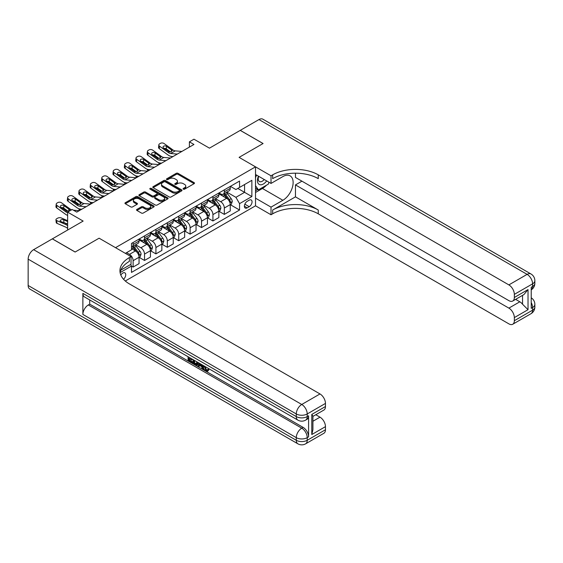 <?xml version="1.0" encoding="UTF-8"?>
<svg xmlns="http://www.w3.org/2000/svg" width="563" height="563" viewBox="0 0 563 563"><rect width="100%" height="100%" fill="white"/><g stroke="black" fill="none" stroke-linecap="round" stroke-linejoin="round"><path stroke-width="0.84" d="M183.355 189.161A0.887 0.514 0 0 0 184.608 189.161L194.122 183.665A1.267 0.732 0 0 0 194.488 183.151A1.267 0.732 0 0 0 194.122 182.637L178.007 173.334A1.267 0.732 0 0 0 176.212 173.334L166.704 178.823A0.887 0.514 0 0 0 166.444 179.182A0.887 0.514 0 0 0 166.704 179.548A0.887 0.514 0 0 0 167.957 179.548L169.189 178.837A4.054 2.336 0 0 1 174.917 178.837L176.261 179.611A4.054 2.336 0 0 1 177.444 181.265A4.054 2.336 0 0 1 176.261 182.919L175.03 183.629A0.887 0.514 0 0 0 174.769 183.988A0.887 0.514 0 0 0 175.03 184.354A0.887 0.514 0 0 0 176.282 184.354L177.514 183.644A4.054 2.336 0 0 1 183.242 183.644L184.587 184.418A4.054 2.336 0 0 1 185.769 186.071A4.054 2.336 0 0 1 184.587 187.725L183.355 188.436A0.887 0.514 0 0 0 183.095 188.795A0.887 0.514 0 0 0 183.355 189.161L183.355 188.436M123.529 279.269A4.124 2.386 120 0 0 125.633 275.687A4.124 2.386 120 0 0 124.88 272.844A4.124 2.386 120 0 0 122.818 273.048A4.124 2.386 120 0 0 120.834 275.089M136.915 209.408A1.267 0.732 0 0 0 136.542 209.922A1.267 0.732 0 0 0 136.915 210.442L141.44 213.053A1.267 0.732 0 0 0 143.227 213.053L153.79 206.952A1.267 0.732 0 0 0 154.163 206.431A1.267 0.732 0 0 0 153.79 205.917L137.675 196.614A1.267 0.732 0 0 0 135.887 196.614L125.324 202.715A1.267 0.732 0 0 0 124.951 203.229A1.267 0.732 0 0 0 125.324 203.75L130.785 206.903A1.267 0.732 0 0 0 132.572 206.903L137.098 204.292A1.267 0.732 0 0 0 137.463 203.771A1.267 0.732 0 0 0 137.098 203.257L134.388 201.695A3.385 1.956 0 0 1 133.396 200.308A3.385 1.956 0 0 1 135.486 198.507A3.385 1.956 0 0 1 139.174 198.929L149.786 205.052A3.385 1.956 0 0 1 150.778 206.431A3.385 1.956 0 0 1 148.688 208.24A3.385 1.956 0 0 1 144.994 207.817L143.227 206.797A1.267 0.732 0 0 0 141.44 206.797L136.915 209.408L136.915 210.442M295.462 173.186L295.462 177.429L508.875 300.642A7.741 4.469 -120 0 0 512.738 301.022L523.928 294.562L528.024 289.579L528.024 309.699L514.343 317.595L514.343 320.699L532.584 310.171L532.584 307.539L531.219 308.327L531.219 287.264L532.584 286.476L532.584 283.843L514.343 294.372A7.741 4.469 -120 0 0 508.875 284.899L527.109 274.364L258.98 119.56L240.281 130.356L263.083 143.516L239.099 157.366L263.041 143.544L240.239 130.384L209.457 148.153L193.954 139.202L189.393 141.834L193.954 144.466L76.758 212.124L72.198 209.492L67.637 212.124L67.637 230.028M28.15 285.476L296.279 440.28A7.741 4.469 120 0 0 297.883 443.82L29.755 289.016A7.741 4.469 -60 0 1 28.15 285.476L28.15 259.149A7.741 4.469 -60 0 1 33.625 249.669L52.317 238.874L75.118 252.041L99.102 238.191L75.168 252.013L52.366 238.853L83.141 221.076L67.637 212.124M120.848 270.127L131.024 264.258L131.024 256.622L99.102 238.191L115.521 247.671L255.518 166.845L255.518 205.812L271.021 214.763L272.661 213.813A32.246 18.614 180 0 1 318.264 213.813L508.875 323.859A7.741 4.469 -120 0 0 512.738 324.246A7.741 4.469 -120 0 0 514.343 320.699M272.661 174.847A32.246 18.614 180 0 1 318.264 174.847L318.264 178.64A32.246 18.614 180 0 0 272.661 178.64L272.661 174.847L271.021 175.797L239.099 157.366L255.518 166.845M169.28 196.98A1.267 0.732 0 0 0 171.068 196.98L181.631 190.878A1.267 0.732 0 0 0 182.004 190.357A1.267 0.732 0 0 0 181.631 189.844L165.515 180.54A1.267 0.732 0 0 0 163.727 180.54L153.164 186.642A1.267 0.732 0 0 0 152.791 187.155A1.267 0.732 0 0 0 153.164 187.676L169.28 196.98M150.427 189.351A0.887 0.514 0 0 1 151.327 189.478L167.697 198.922L157.147 205.016A1.267 0.732 0 0 1 155.36 205.016L139.244 195.713L139.244 194.678A1.267 0.732 0 0 0 138.871 195.192A1.267 0.732 0 0 0 139.244 195.713M139.244 194.678L143.762 192.067A1.267 0.732 0 0 1 145.557 192.067L152.087 195.84A1.267 0.732 0 0 0 153.882 195.84L156.88 194.108A1.267 0.732 0 0 0 157.253 193.588A1.267 0.732 0 0 0 156.88 193.074L150.075 189.147A0.887 0.514 0 0 1 149.814 188.781A0.887 0.514 0 0 1 150.363 188.309A0.887 0.514 0 0 1 151.327 188.422L167.711 197.88A1.267 0.732 0 0 1 168.084 198.394A1.267 0.732 0 0 1 167.711 198.915L167.711 197.88M249.219 200.175L247.213 201.336A3.997 2.308 120 0 0 244.602 204.855A3.997 2.308 120 0 0 245.215 208.064A3.997 2.308 120 0 0 247.213 207.86L249.219 206.705A3.997 2.308 120 0 0 251.837 203.18A3.997 2.308 120 0 0 251.218 199.978A3.997 2.308 120 0 0 249.219 200.175M125.282 281L255.518 205.812M230.387 186.353L235.904 189.541L239.556 187.43L239.556 181.061L131.482 243.455L131.482 249.831L125.373 253.357M239.556 187.43L251.865 180.322L251.865 196.543L239.556 203.651L235.904 197.331L226.84 192.096M230.387 204.728L239.556 210.02L239.556 203.651M239.556 210.02L131.482 272.415L131.482 266.046L120.109 272.612M189.393 141.834L189.393 147.098M237.818 188.436L244.567 192.328L244.567 184.537L251.865 180.322M235.904 197.331L244.567 192.328L251.865 196.543M131.482 266.102L133.121 267.045L133.121 260.676A5.158 2.977 -120 0 0 129.476 254.356L126.555 252.674M133.121 267.045L139.054 263.625L139.054 257.256A5.158 2.977 -120 0 0 135.401 250.936L131.482 248.67M139.188 257.382L144.522 260.465L144.522 254.096A5.158 2.977 -120 0 0 140.877 247.776L135.634 244.75M144.522 260.465L150.448 257.045L150.448 250.669A5.158 2.977 -120 0 0 146.802 244.349L139.054 239.873M150.588 250.802L155.923 253.885L155.923 247.509A5.158 2.977 -120 0 0 152.277 241.196L147.034 238.17M155.923 253.885L161.848 250.458L161.848 244.089A5.158 2.977 -120 0 0 158.203 237.769L150.448 233.293M161.989 244.222L167.324 247.298L167.324 240.929A5.158 2.977 -120 0 0 163.678 234.609L158.435 231.59M167.324 247.298L173.249 243.878L173.249 237.509A5.158 2.977 -120 0 0 169.604 231.189L161.848 226.713M173.39 237.642L178.724 240.718L178.724 234.349A5.158 2.977 -120 0 0 175.072 228.029L169.836 225.003M178.724 240.718L184.65 237.297L184.65 230.929A5.158 2.977 -120 0 0 181.004 224.609L173.249 220.133M184.791 231.055L190.125 234.138L190.125 227.769A5.158 2.977 -120 0 0 186.473 221.449L181.237 218.423M190.125 234.138L196.051 230.717L196.051 224.341A5.158 2.977 -120 0 0 192.405 218.022L184.65 213.553M196.191 224.475L201.526 227.558L201.526 221.182A5.158 2.977 -120 0 0 197.873 214.869L192.637 211.843M201.526 227.558L207.451 224.13L207.451 217.761A5.158 2.977 -120 0 0 203.806 211.442L196.051 206.966M207.585 217.895L212.927 220.97L212.927 214.602A5.158 2.977 -120 0 0 209.274 208.282L204.038 205.263M212.927 220.97L218.852 217.55L218.852 211.181A5.158 2.977 -120 0 0 215.207 204.862L207.451 200.386M218.986 211.315L224.32 214.39L224.32 208.021A5.158 2.977 -120 0 0 220.675 201.702L215.439 198.676M224.32 214.39L230.253 210.97L230.253 204.601A5.158 2.977 -120 0 0 226.6 198.282L218.852 193.806M218.986 192.933L220.675 193.911A5.158 2.977 -120 0 0 223.258 194.165A5.158 2.977 -120 0 0 224.32 191.8L224.32 189.858M207.585 199.52L209.274 200.491A5.158 2.977 -120 0 0 211.857 200.745A5.158 2.977 -120 0 0 212.927 198.387L212.927 196.438M196.191 206.1L197.873 207.071A5.158 2.977 -120 0 0 200.456 207.332A5.158 2.977 -120 0 0 201.526 204.967L201.526 203.018M184.791 212.68L186.473 213.651A5.158 2.977 -120 0 0 189.055 213.912A5.158 2.977 -120 0 0 190.125 211.547L190.125 209.598M173.39 219.26L175.072 220.239A5.158 2.977 -120 0 0 177.655 220.492A5.158 2.977 -120 0 0 178.724 218.127L178.724 216.185M161.989 225.847L163.678 226.819A5.158 2.977 -120 0 0 166.254 227.072A5.158 2.977 -120 0 0 167.324 224.714L167.324 222.765M150.588 232.428L152.277 233.399A5.158 2.977 -120 0 0 154.853 233.659A5.158 2.977 -120 0 0 155.923 231.294L155.923 229.345M139.188 239.008L140.877 239.979A5.158 2.977 -120 0 0 143.452 240.239A5.158 2.977 -120 0 0 144.522 237.875L144.522 235.925M223.258 194.165L229.183 190.744A5.158 2.977 -120 0 0 230.253 188.38L230.253 186.43M211.857 200.745L217.782 197.324A5.158 2.977 -120 0 0 218.852 194.96L218.852 193.01M200.456 207.332L206.382 203.905A5.158 2.977 -120 0 0 207.451 201.547L207.451 199.598M189.055 213.912L194.981 210.485A5.158 2.977 -120 0 0 196.051 208.127L196.051 206.178M177.655 220.492L183.58 217.072A5.158 2.977 -120 0 0 184.65 214.707L184.65 212.758M166.254 227.072L172.179 223.652A5.158 2.977 -120 0 0 173.249 221.287L173.249 219.338M154.853 233.659L160.786 230.232A5.158 2.977 -120 0 0 161.848 227.874L161.848 225.925M143.452 240.239L149.385 236.812A5.158 2.977 -120 0 0 150.448 234.454L150.448 232.505M131.482 247.03A5.158 2.977 -120 0 0 132.052 246.819L137.984 243.399A5.158 2.977 -120 0 0 139.054 241.034L139.054 239.085M132.052 246.819A5.158 2.977 -120 0 0 133.121 244.455L133.121 242.512M130.595 264.504L131.482 266.046M183.707 189.281L184.587 188.781A4.054 2.336 0 0 0 185.769 187.127L185.769 186.071M177.444 181.265L177.444 182.321A4.054 2.336 0 0 1 176.261 183.974L175.382 184.474M194.101 183.679L178.007 174.382A1.267 0.732 0 0 0 176.212 174.382L167.056 179.674M181.617 190.885L165.515 181.596A1.267 0.732 0 0 0 163.727 181.596L153.178 187.683L153.164 186.642M179.393 190.723A0.887 0.514 0 0 0 179.653 190.357A0.887 0.514 0 0 0 179.393 189.998L165.248 181.835A0.887 0.514 0 0 0 163.995 181.835L162.7 182.581A4.054 2.336 0 0 0 161.511 184.235A4.054 2.336 0 0 0 162.7 185.889L172.362 191.469A4.054 2.336 0 0 0 178.098 191.469L179.393 190.723L179.393 191.779A0.887 0.514 0 0 0 179.653 191.413L179.653 190.357M161.511 184.235L161.511 185.29A4.054 2.336 0 0 0 162.7 186.944L162.7 185.889M179.393 191.779L178.098 192.525A4.054 2.336 0 0 1 172.362 192.525L162.7 186.944M139.258 195.72L143.762 193.116L143.762 192.067M157.253 193.588L157.253 194.643A1.267 0.732 0 0 1 156.88 195.164L153.882 196.895A1.267 0.732 0 0 1 152.087 196.895L145.557 193.116A1.267 0.732 0 0 0 143.762 193.116M158.872 199.752A3.385 1.956 0 0 0 162.559 200.175A3.385 1.956 0 0 0 164.649 198.373A3.385 1.956 0 0 0 163.657 196.987L159.92 194.833A1.267 0.732 0 0 0 158.133 194.833L155.135 196.564A1.267 0.732 0 0 0 154.762 197.078A1.267 0.732 0 0 0 155.135 197.599L158.872 199.752L158.872 200.808A3.385 1.956 0 0 0 162.559 201.23A3.385 1.956 0 0 0 164.649 199.422L164.649 198.373M154.762 197.078L154.762 198.134A1.267 0.732 0 0 0 155.135 198.648L155.135 197.599M158.872 200.808L155.135 198.648M150.778 206.431L150.778 207.487A3.385 1.956 0 0 1 148.688 209.295A3.385 1.956 0 0 1 144.994 208.873L143.227 207.853A1.267 0.732 0 0 0 141.44 207.853L136.936 210.449M133.396 200.308L133.396 201.364A3.385 1.956 0 0 0 134.388 202.743L134.388 201.695M137.098 203.257L137.098 204.292L134.388 202.743M153.776 206.959L137.675 197.669A1.267 0.732 0 0 0 135.887 197.669L125.338 203.757M230.253 204.812L231.344 204.179L232.259 201.547A3.42 1.97 -120 0 0 231.168 198.633L227.438 193.658A9.867 5.693 -120 0 0 226.361 192.37M222.659 196.001A9.867 5.693 -120 0 0 220.64 193.89M159.779 164.199L159.568 164.107A2.583 1.288 174.1 0 1 158.829 163.319L158.766 162.707M229.943 202.715L230.415 201.688A3.42 1.97 -120 0 0 229.437 199.633L225.707 194.657A9.867 5.693 -120 0 0 224.63 193.369M223.715 193.897A8.192 4.729 60 0 1 225.059 195.431L228.212 199.64M223.539 194.003A9.867 5.693 60 0 1 224.616 195.291L227.093 198.598M177.317 154.072L170.659 153.502A6.446 3.723 60 0 1 168.302 152.517L159.568 146.204L159.28 148.653A2.583 1.661 -173.3 0 1 158.548 147.295L158.829 144.853A2.583 1.661 6.7 0 0 159.568 146.204M173.003 156.563L171.553 156.437A9.677 5.588 60 0 1 168.013 154.966L159.28 148.653M181.877 151.44L175.22 150.87A6.446 3.723 60 0 1 172.862 149.885L164.129 143.572A2.583 1.661 6.7 0 0 160.497 143.319L159.582 143.839A2.583 1.661 6.7 0 0 158.829 144.853M171.441 151.658L171.37 149.878L171.877 150.455L171.377 151.7L169.287 151.954L163.65 148.083A2.062 1.33 -173.3 0 1 163.059 147.006A2.062 1.33 -173.3 0 1 163.657 146.197A2.062 1.33 -173.3 0 1 166.564 146.401L166.282 148.85L170.61 151.982M166.282 148.85A2.062 1.33 6.7 0 0 164.072 148.393M171.37 149.878L166.564 146.401M172.862 149.885L171.982 150.828M218.852 211.392L219.943 210.759L220.858 208.127A3.42 1.97 -120 0 0 219.767 205.214L216.037 200.238A9.867 5.693 -120 0 0 214.96 198.95M211.259 202.581A9.867 5.693 -120 0 0 209.239 200.47M148.379 170.779L148.168 170.688A2.583 1.288 174.1 0 1 147.429 169.899L147.365 169.294M218.543 209.295L219.014 208.275A3.42 1.97 -120 0 0 218.036 206.213L214.306 201.244A9.867 5.693 -120 0 0 213.229 199.949M212.314 200.484A8.192 4.729 60 0 1 213.659 202.011L216.811 206.22M212.138 200.583A9.867 5.693 60 0 1 213.215 201.871L215.692 205.178M207.451 217.972L208.549 217.339L209.457 214.707A3.42 1.97 -120 0 0 208.366 211.801L204.643 206.825A9.867 5.693 -120 0 0 203.567 205.53M199.858 209.169A9.867 5.693 -120 0 0 197.838 207.05M136.978 177.359L136.767 177.268A2.583 1.288 174.1 0 1 136.028 176.479L135.964 175.874M207.142 215.882L207.613 214.855A3.42 1.97 -120 0 0 206.635 212.8L202.905 207.824A9.867 5.693 -120 0 0 201.828 206.537M200.914 207.064A8.192 4.729 60 0 1 202.258 208.591L205.411 212.8M200.738 207.163A9.867 5.693 60 0 1 201.814 208.458L204.292 211.765M196.051 224.553L197.149 223.919L198.056 221.287A3.42 1.97 -120 0 0 196.966 218.381L193.243 213.405A9.867 5.693 -120 0 0 192.166 212.117M188.457 215.749A9.867 5.693 -120 0 0 186.437 213.63M125.577 183.939L125.366 183.848A2.583 1.288 174.1 0 1 124.627 183.059L124.564 182.454M195.741 222.462L196.213 221.435A3.42 1.97 -120 0 0 195.234 219.38L191.504 214.404A9.867 5.693 -120 0 0 190.428 213.117M189.513 213.644A8.192 4.729 60 0 1 190.857 215.172L194.01 219.387M189.337 213.75A9.867 5.693 60 0 1 190.414 215.038L192.891 218.345M165.916 160.652L159.259 160.082A6.446 3.723 60 0 1 156.901 159.104L148.168 152.784L147.886 155.233A2.583 1.661 -173.3 0 1 147.147 153.882L147.429 151.433A2.583 1.661 6.7 0 0 148.168 152.784M161.602 163.143L160.152 163.024A9.677 5.588 60 0 1 156.613 161.546L147.886 155.233M170.476 158.02L163.819 157.45A6.446 3.723 60 0 1 161.461 156.472L152.728 150.152A2.583 1.661 6.7 0 0 149.096 149.899L148.182 150.427A2.583 1.661 6.7 0 0 147.429 151.433M160.04 158.238L159.969 156.458L160.476 157.035L159.976 158.28L157.886 158.534L152.249 154.67A2.062 1.33 -173.3 0 1 151.658 153.586A2.062 1.33 -173.3 0 1 152.256 152.777A2.062 1.33 -173.3 0 1 155.163 152.981L154.881 155.43L159.209 158.562M154.881 155.43A2.062 1.33 6.7 0 0 152.672 154.973M159.969 156.458L155.163 152.981M161.461 156.472L160.582 157.408M154.515 167.239L147.858 166.662A6.446 3.723 60 0 1 145.5 165.684L136.767 159.364L136.485 161.813A2.583 1.661 -173.3 0 1 135.746 160.462L136.028 158.013A2.583 1.661 6.7 0 0 136.767 159.364M150.201 169.73L148.752 169.604A9.677 5.588 60 0 1 145.219 168.133L136.485 161.813M159.076 164.6L152.418 164.03A6.446 3.723 60 0 1 150.061 163.052L141.327 156.732A2.583 1.661 6.7 0 0 137.696 156.479L136.781 157.007A2.583 1.661 6.7 0 0 136.028 158.013M148.639 164.818L148.569 163.038L149.082 163.615L148.576 164.86L146.486 165.114L140.849 161.25A2.062 1.33 -173.3 0 1 140.257 160.166A2.062 1.33 -173.3 0 1 140.856 159.357A2.062 1.33 -173.3 0 1 143.762 159.561L143.481 162.01L147.816 165.142M143.481 162.01A2.062 1.33 6.7 0 0 141.271 161.56M148.569 163.038L143.762 159.561M150.061 163.052L149.181 163.988M143.115 173.819L136.457 173.249A6.446 3.723 60 0 1 134.1 172.264L125.366 165.951L125.085 168.393A2.583 1.661 -173.3 0 1 124.346 167.042L124.627 164.6A2.583 1.661 6.7 0 0 125.366 165.951M138.801 176.31L137.351 176.184A9.677 5.588 60 0 1 133.818 174.713L125.085 168.393M147.675 171.187L141.017 170.617A6.446 3.723 60 0 1 138.66 169.632L129.926 163.319A2.583 1.661 6.7 0 0 126.295 163.059L125.38 163.587A2.583 1.661 6.7 0 0 124.627 164.6M137.245 171.405L137.168 169.618L137.682 170.202L137.175 171.441L135.085 171.701L129.448 167.83A2.062 1.33 -173.3 0 1 128.857 166.747A2.062 1.33 -173.3 0 1 129.455 165.944A2.062 1.33 -173.3 0 1 132.361 166.148L132.08 168.59L136.415 171.729M132.08 168.59A2.062 1.33 6.7 0 0 129.87 168.14M137.168 169.618L132.361 166.148M138.66 169.632L137.78 170.575M184.65 231.14L185.748 230.506L186.656 227.874A3.42 1.97 -120 0 0 185.565 224.961L181.842 219.985A9.867 5.693 -120 0 0 180.765 218.697M177.056 222.329A9.867 5.693 -120 0 0 175.037 220.217M114.176 190.526L113.965 190.435A2.583 1.288 174.1 0 1 113.226 189.647L113.163 189.034M184.34 229.042L184.812 228.015A3.42 1.97 -120 0 0 183.834 225.96L180.104 220.985A9.867 5.693 -120 0 0 179.034 219.697M178.112 220.224A8.192 4.729 60 0 1 179.456 221.759L182.609 225.967M177.936 220.33A9.867 5.693 60 0 1 179.013 221.618L181.49 224.926M131.714 180.399L125.056 179.829A6.446 3.723 60 0 1 122.699 178.844L113.965 172.531L113.684 174.98A2.583 1.661 -173.3 0 1 112.945 173.622L113.233 171.18A2.583 1.661 6.7 0 0 113.965 172.531M127.4 182.891L125.95 182.764A9.677 5.588 60 0 1 122.417 181.293L113.684 174.98M136.274 177.767L129.617 177.197A6.446 3.723 60 0 1 127.259 176.212L118.526 169.899A2.583 1.661 6.7 0 0 114.894 169.646L113.979 170.167A2.583 1.661 6.7 0 0 113.233 171.18M125.845 177.985L125.767 176.205L126.281 176.782L125.774 178.028L123.684 178.281L118.047 174.41A2.062 1.33 -173.3 0 1 117.456 173.334A2.062 1.33 -173.3 0 1 118.061 172.524A2.062 1.33 -173.3 0 1 120.968 172.728L120.679 175.177L125.014 178.309M120.679 175.177A2.062 1.33 6.7 0 0 118.476 174.72M125.767 176.205L120.968 172.728M127.259 176.212L126.379 177.155M258.445 176.17A8.382 4.842 120 0 0 259.022 184.333A8.382 4.842 120 0 0 266.32 181.385A8.382 4.842 120 0 0 266.672 180.92M255.518 177.69L256.531 175.065M269.015 182.271L268.284 184.171L258.431 189.851L255.518 185.699M255.518 188.169L258.431 189.851M258.727 176.332A5.743 3.315 120 0 0 259.409 181.511A5.743 3.315 120 0 0 264.237 179.513M255.518 198.176L271.021 207.128L282.872 200.28A14.511 8.375 120 0 0 292.352 187.493A14.511 8.375 120 0 0 290.128 175.867A14.511 8.375 120 0 0 282.872 176.585L271.021 183.432L271.021 175.797M271.021 207.128L271.021 214.763M295.462 196.86L272.661 210.02A32.246 18.614 180 0 1 318.264 210.02L295.462 196.86L295.462 184.903L301.937 181.166M514.343 317.595A7.741 4.469 -120 0 0 508.875 308.116L519.818 301.796A7.741 4.469 60 0 1 522.548 304.224L522.548 295.357M295.462 184.903L508.875 308.116M258.98 119.56A7.741 4.469 -60 0 1 262.851 119.18L530.979 273.984A7.741 4.469 120 0 0 527.109 274.364A7.741 4.469 60 0 1 532.584 283.843A7.741 4.469 180 0 0 534.85 280.684A7.741 7.741 0 0 0 530.979 273.984M255.518 174.481L271.021 183.432M512.738 301.022A7.741 4.469 -120 0 0 514.343 297.482L528.024 289.579M514.343 294.372L514.343 297.482M318.264 174.847L508.875 284.899M515.609 299.368L519.818 301.796M528.024 309.699L522.548 304.224M266.468 185.22A14.511 8.375 -60 0 1 262.442 188.485L255.518 192.49M255.518 190.801L257.798 189.485M204.869 366.393L206.565 369.933L207.198 370.151M204.214 366.049L205.833 370.348L206.895 370.482L208.099 369.237L208.866 369.884L207.501 371.334L205.903 371.123C204.221 369.982 203.377 368.399 203.37 366.372L203.433 365.598M199.752 365.542L198.669 366.865L197.852 366.393L199.232 363.17M202.701 365.176L203.792 368.983L203.067 369.398L202.244 368.927L201.624 366.626L199.288 365.281L198.669 366.865M189.576 358.694L189.576 360.046L192.806 361.903L192.806 362.635L192.074 363.058L188.077 360.749L188.077 356.731M192.455 359.257L191.723 359.94L188.844 358.279L188.844 360.461L189.576 360.046M82.874 293.372L296.279 416.585A7.741 4.469 120 0 0 297.883 420.125L84.471 296.919A7.741 4.469 -60 0 1 82.874 293.372L82.874 314.435A7.741 4.469 -60 0 1 88.342 304.956L89.714 304.168L303.119 427.38A7.741 4.469 60 0 1 308.594 436.86L308.594 415.797A7.741 4.469 60 0 1 306.99 419.336L305.625 420.125A7.741 4.469 -120 0 0 307.222 416.585L308.594 415.797M89.714 304.168L89.714 299.938M198.345 362.656L197.592 364.733L196.86 365.148L195.087 364.796L193.123 363.663L193.123 359.644M131.024 256.622L129.384 257.565A32.246 18.614 0 0 0 119.94 270.733A32.246 18.614 0 0 0 129.384 283.893L319.995 393.945A7.741 4.469 60 0 1 325.463 403.425L307.222 413.953L307.222 416.585A7.741 4.469 0 0 1 296.279 416.585L296.279 413.953L28.15 259.149M311.782 414.424L312.922 416.141L312.915 429.668L311.782 434.537L311.782 414.424L325.463 406.528L325.463 403.425M325.463 406.528A7.741 4.469 60 0 1 323.866 410.068L312.915 416.388M315.787 414.734L319.995 417.162A7.741 4.469 60 0 1 325.463 426.641L311.782 434.537M308.594 436.86L307.222 437.648L307.222 440.28L325.463 429.752L325.463 426.641M325.463 429.752A7.741 4.469 60 0 1 323.866 433.292L305.625 443.82A7.741 4.469 -120 0 0 307.222 440.28A7.741 4.469 0 0 1 296.279 440.28L296.279 437.648L82.874 314.435M129.384 257.565L129.384 261.359A32.246 18.614 0 0 0 120.109 272.626M188.844 360.461L192.074 362.326L192.806 361.903M192.074 362.326L192.074 363.058M188.844 357.174L192.046 359.025M191.723 359.208L191.723 359.94M197.557 362.206L196.86 365.148M193.897 360.095L193.897 363.381L196.318 364.331L196.79 361.763M197.613 363.065L198.331 362.649M194.629 360.51L194.629 362.959L197.05 363.909M193.897 363.381L194.629 362.959M195.023 364.029L195.755 363.607M201.681 364.585L203.067 369.398M199.956 363.585L199.52 364.683L201.392 365.76L200.963 364.17M200.414 363.853L200.252 364.261L201.125 364.761M199.52 364.683L200.252 364.261M205.833 370.348L206.565 369.933M204.137 366.816L204.841 366.407M207.367 369.659L208.141 370.306L208.866 369.884M208.141 370.306L207.501 371.334M173.249 237.72L174.347 237.086L175.255 234.454A3.42 1.97 -120 0 0 174.164 231.541L170.441 226.565A9.867 5.693 -120 0 0 169.364 225.277M165.656 228.909A9.867 5.693 -120 0 0 163.636 226.798M102.783 197.106L102.565 197.015A2.583 1.288 174.1 0 1 101.826 196.227L101.762 195.621M172.94 235.623L173.411 234.602A3.42 1.97 -120 0 0 172.433 232.54L168.71 227.572A9.867 5.693 -120 0 0 167.633 226.277M166.711 226.812A8.192 4.729 60 0 1 168.055 228.339L171.208 232.547M166.535 226.91A9.867 5.693 60 0 1 167.612 228.198L170.089 231.506M120.313 186.979L113.656 186.409A6.446 3.723 60 0 1 111.298 185.431L102.565 179.111L102.283 181.56A2.583 1.661 -173.3 0 1 101.544 180.209L101.833 177.76A2.583 1.661 6.7 0 0 102.565 179.111M115.999 189.471L114.549 189.351A9.677 5.588 60 0 1 111.017 187.873L102.283 181.56M124.873 184.347L118.216 183.777A6.446 3.723 60 0 1 115.858 182.799L107.125 176.479A2.583 1.661 6.7 0 0 103.493 176.226L102.586 176.754A2.583 1.661 6.7 0 0 101.833 177.76M114.444 184.565L114.366 182.785L114.88 183.362L114.373 184.608L112.283 184.861L106.646 180.997A2.062 1.33 -173.3 0 1 106.055 179.914A2.062 1.33 -173.3 0 1 106.66 179.104A2.062 1.33 -173.3 0 1 109.567 179.308L109.278 181.758L113.613 184.889M109.278 181.758A2.062 1.33 6.7 0 0 107.076 181.3M114.366 182.785L109.567 179.308M115.858 182.799L114.979 183.735M161.848 244.3L162.946 243.666L163.854 241.034A3.42 1.97 -120 0 0 162.763 238.128L159.04 233.152A9.867 5.693 -120 0 0 157.964 231.857M154.255 235.496A9.867 5.693 -120 0 0 152.235 233.378M91.382 203.686L91.171 203.595A2.583 1.288 174.1 0 1 90.425 202.807L90.362 202.201M161.539 242.21L162.01 241.182A3.42 1.97 -120 0 0 161.032 239.127L157.309 234.152A9.867 5.693 -120 0 0 156.232 232.864M155.311 233.392A8.192 4.729 60 0 1 156.655 234.919L159.808 239.127M155.135 233.49A9.867 5.693 60 0 1 156.211 234.785L158.689 238.093M108.912 193.566L102.262 192.989A6.446 3.723 60 0 1 99.904 192.011L91.171 185.691L90.882 188.141A2.583 1.661 -173.3 0 1 90.143 186.789L90.432 184.34A2.583 1.661 6.7 0 0 91.171 185.691M104.598 196.058L103.149 195.931A9.677 5.588 60 0 1 99.616 194.46L90.882 188.141M113.473 190.927L106.822 190.357A6.446 3.723 60 0 1 104.458 189.379L95.731 183.059A2.583 1.661 6.7 0 0 92.093 182.806L91.185 183.334A2.583 1.661 6.7 0 0 90.432 184.34M103.043 191.146L102.966 189.365L103.479 189.942L102.973 191.188L100.883 191.441L95.246 187.578A2.062 1.33 -173.3 0 1 94.654 186.494A2.062 1.33 -173.3 0 1 95.26 185.684A2.062 1.33 -173.3 0 1 98.166 185.889L97.878 188.338L102.213 191.469M97.878 188.338A2.062 1.33 6.7 0 0 95.675 187.887M102.966 189.365L98.166 185.889M104.458 189.379L103.578 190.315M150.448 250.88L151.546 250.246L152.453 247.614A3.42 1.97 -120 0 0 151.363 244.708L147.64 239.732A9.867 5.693 -120 0 0 146.563 238.445M142.854 242.076A9.867 5.693 -120 0 0 140.834 239.958M79.981 210.266L79.77 210.175A2.583 1.288 174.1 0 1 79.024 209.387L78.961 208.782M150.138 248.79L150.61 247.762A3.42 1.97 -120 0 0 149.631 245.707L145.908 240.732A9.867 5.693 -120 0 0 144.832 239.444M143.91 239.972A8.192 4.729 60 0 1 145.254 241.499L148.407 245.714M143.734 240.077A9.867 5.693 60 0 1 144.811 241.365L147.288 244.673M97.512 200.146L90.861 199.576A6.446 3.723 60 0 1 88.504 198.591L79.77 192.279L79.482 194.721A2.583 1.661 -173.3 0 1 78.743 193.369L79.031 190.927A2.583 1.661 6.7 0 0 79.77 192.279M93.198 202.638L91.755 202.511A9.677 5.588 60 0 1 88.215 201.04L79.482 194.721M102.072 197.514L95.421 196.944A6.446 3.723 60 0 1 93.064 195.959L84.33 189.647A2.583 1.661 6.7 0 0 80.692 189.386L79.784 189.914A2.583 1.661 6.7 0 0 79.031 190.927M91.642 197.733L91.565 195.945L92.079 196.529L91.572 197.768L89.482 198.028L83.845 194.158A2.062 1.33 -173.3 0 1 83.254 193.074A2.062 1.33 -173.3 0 1 83.859 192.272A2.062 1.33 -173.3 0 1 86.765 192.476L86.477 194.918L90.812 198.056M86.477 194.918A2.062 1.33 6.7 0 0 84.274 194.467M91.565 195.945L86.765 192.476M93.064 195.959L92.177 196.902M139.054 257.46L140.145 256.834L141.06 254.202A3.42 1.97 -120 0 0 139.969 251.288L136.239 246.312A9.867 5.693 -120 0 0 135.162 245.025M138.737 255.37L139.209 254.342A3.42 1.97 -120 0 0 138.231 252.287L134.508 247.312A9.867 5.693 -120 0 0 133.431 246.024M132.509 246.552A8.192 4.729 60 0 1 133.853 248.086L137.013 252.294M132.333 246.657A9.867 5.693 60 0 1 133.41 247.945L135.887 251.253M67.637 216.058A2.583 1.288 174.1 0 1 67.623 215.974L67.56 215.362M86.118 206.727L79.46 206.157A6.446 3.723 60 0 1 77.103 205.171L68.369 198.859L68.081 201.308A2.583 1.661 -173.3 0 1 67.342 199.949L67.63 197.507A2.583 1.661 6.7 0 0 68.369 198.859M81.797 209.218L80.354 209.091A9.677 5.588 60 0 1 76.814 207.62L68.081 201.308M90.678 204.095L84.021 203.524A6.446 3.723 60 0 1 81.663 202.539L72.93 196.227A2.583 1.661 6.7 0 0 69.291 195.966L68.383 196.494A2.583 1.661 6.7 0 0 67.63 197.507M80.242 204.313L80.164 202.532L80.678 203.109L80.178 204.355L78.081 204.608L72.444 200.738A2.062 1.33 -173.3 0 1 71.853 199.661A2.062 1.33 -173.3 0 1 72.458 198.852A2.062 1.33 -173.3 0 1 75.365 199.056L75.076 201.505L79.411 204.636M75.076 201.505A2.062 1.33 6.7 0 0 72.873 201.047M80.164 202.532L75.365 199.056M81.663 202.539L80.776 203.482M67.637 220.689L61.24 217.93A2.583 1.288 -5.9 0 0 57.609 218.205L56.694 218.733A2.583 1.288 -5.9 0 0 55.941 219.774A2.583 1.288 -5.9 0 0 56.68 220.562L56.969 223.342A2.583 1.288 174.1 0 1 56.223 222.554L55.941 219.774M67.637 225.714A9.677 5.588 -120 0 0 65.414 224.334L56.68 220.562M67.637 228.43A6.446 3.723 -120 0 0 65.702 227.107L56.969 223.342M67.637 223.983L60.762 221.498A2.062 1.035 174.1 0 1 60.164 220.865A2.062 1.035 174.1 0 1 60.769 220.027A2.062 1.035 174.1 0 1 63.675 219.809L67.637 221.519M67.208 223.99L63.964 222.589A2.062 1.035 -5.9 0 0 62.81 222.385M67.637 212.673A6.446 3.723 60 0 1 65.702 211.758L56.969 205.439L56.68 207.888A2.583 1.661 -173.3 0 1 55.941 206.537L56.23 204.088A2.583 1.661 6.7 0 0 56.969 205.439M67.637 215.39A9.677 5.588 60 0 1 65.414 214.2L56.68 207.888M71.578 209.851A6.446 3.723 60 0 1 70.262 209.126L61.529 202.807A2.583 1.661 6.7 0 0 57.89 202.553L56.983 203.081A2.583 1.661 6.7 0 0 56.23 204.088M79.277 210.675L73.366 210.168M68.841 210.893L68.77 209.112L69.277 209.689L68.777 210.935L66.68 211.188L61.043 207.325A2.062 1.33 -173.3 0 1 60.452 206.241A2.062 1.33 -173.3 0 1 61.057 205.432A2.062 1.33 -173.3 0 1 63.964 205.636L63.675 208.085L68.01 211.216M63.675 208.085A2.062 1.33 6.7 0 0 61.473 207.627M68.77 209.112L63.964 205.636M70.262 209.126L69.376 210.062M129.476 254.356L135.401 250.936M140.877 247.776L146.802 244.349M152.277 241.196L158.203 237.769M163.678 234.609L169.604 231.189M175.072 228.029L181.004 224.609M186.473 221.449L192.405 218.022M197.873 214.869L203.806 211.442M209.274 208.282L215.207 204.862M220.675 201.702L226.6 198.282M224.32 191.8L230.253 188.38M224.32 208.021L230.253 204.601M212.927 214.602L218.852 211.181M212.927 198.387L218.852 194.96M201.526 221.182L207.451 217.761M201.526 204.967L207.451 201.547M190.125 227.769L196.051 224.341M190.125 211.547L196.051 208.127M178.724 234.349L184.65 230.929M178.724 218.127L184.65 214.707M167.324 240.929L173.249 237.509M167.324 224.714L173.249 221.287M155.923 247.509L161.848 244.089M155.923 231.294L161.848 227.874M144.522 254.096L150.448 250.669M144.522 237.875L150.448 234.454M133.121 260.676L139.054 257.256M133.121 244.455L139.054 241.034M244.849 204.179L249.219 206.705M244.391 206.234L247.213 207.86M184.587 188.781L184.587 187.725M175.03 184.354L175.03 183.629M176.261 183.974L176.261 182.919M166.704 179.548L166.704 178.823M176.212 174.382L176.212 173.334M178.007 174.382L178.007 173.334M194.122 183.665L194.122 182.637M163.727 181.596L163.727 180.54M165.515 181.596L165.515 180.54M181.631 190.878L181.631 189.844M172.362 192.525L172.362 191.469M178.098 192.525L178.098 191.469M145.557 193.116L145.557 192.067M152.087 196.895L152.087 195.84M153.882 196.895L153.882 195.84M156.88 195.164L156.88 194.108M151.327 189.478L151.327 188.422M141.44 207.853L141.44 206.797M143.227 207.853L143.227 206.797M144.994 208.873L144.994 207.817M125.324 203.75L125.324 202.715M135.887 197.669L135.887 196.614M137.675 197.669L137.675 196.614M153.79 206.952L153.79 205.917M159.449 162.911L159.568 164.107M230 202.905L232.237 201.61M225.707 194.657L227.438 193.658M223.018 196.213L224.616 195.291M229.437 199.633L231.168 198.633M229.162 200.97L230.415 201.688M169.287 151.954L168.302 152.517M175.22 150.87L170.659 153.502M148.048 169.491L148.168 170.688M218.599 209.485L220.837 208.19M214.306 201.244L216.037 200.238M211.618 202.793L213.215 201.871M218.036 206.213L219.767 205.214M217.761 207.55L219.014 208.275M136.647 176.071L136.767 177.268M207.198 216.065L209.436 214.77M202.905 207.824L204.643 206.825M200.217 209.373L201.814 208.458M206.635 212.8L208.366 211.801M206.361 214.13L207.613 214.855M125.246 182.651L125.366 183.848M195.797 222.645L198.035 221.358M191.504 214.404L193.243 213.405M188.823 215.96L190.414 215.038M195.234 219.38L196.966 218.381M194.96 220.717L196.213 221.435M157.886 158.534L156.901 159.104M163.819 157.45L159.259 160.082M146.486 165.114L145.5 165.684M152.418 164.03L147.858 166.662M135.085 171.701L134.1 172.264M141.017 170.617L136.457 173.249M113.846 189.238L113.965 190.435M184.397 229.232L186.634 227.938M180.104 220.985L181.842 219.985M177.422 222.54L179.013 221.618M183.834 225.96L185.565 224.961M183.566 227.297L184.812 228.015M123.684 178.281L122.699 178.844M129.617 177.197L125.056 179.829M272.661 210.02L272.661 213.813M318.264 210.02L318.264 213.813M531.219 302.57A7.741 4.469 60 0 1 532.584 307.539A7.741 4.469 180 0 0 534.85 304.379A7.741 7.741 0 0 0 531.219 297.82M530.979 313.711A7.741 7.741 0 0 0 534.85 307.011A7.741 4.469 0 0 1 532.584 310.171A7.741 4.469 60 0 1 530.979 313.711L512.738 324.246M532.584 286.476A7.741 4.469 60 0 1 531.219 289.868A7.741 7.741 0 0 0 534.85 283.316A7.741 4.469 0 0 1 532.584 286.476M262.442 188.485L282.872 200.28M33.625 249.669L301.754 404.473L319.995 393.945M88.342 304.956L301.754 428.169L303.119 427.38M312.915 421.251L319.995 417.162M301.754 404.473A7.741 4.469 120 0 0 296.279 413.953A7.741 4.469 180 0 0 307.222 413.953A7.741 4.469 -120 0 0 301.754 404.473M301.754 428.169A7.741 4.469 120 0 0 296.279 437.648A7.741 4.469 180 0 0 307.222 437.648A7.741 4.469 -120 0 0 301.754 428.169M102.445 195.818L102.565 197.015M172.996 235.813L175.234 234.518M168.71 227.572L170.441 226.565M166.022 229.12L167.612 228.198M172.433 232.54L174.164 231.541M172.165 233.877L173.411 234.602M112.283 184.861L111.298 185.431M118.216 183.777L113.656 186.409M91.044 202.399L91.171 203.595M161.595 242.393L163.833 241.098M157.309 234.152L159.04 233.152M154.621 235.7L156.211 234.785M161.032 239.127L162.763 238.128M160.765 240.457L162.01 241.182M100.883 191.441L99.904 192.011M106.822 190.357L102.262 192.989M79.643 208.979L79.77 210.175M150.194 248.973L152.432 247.685M145.908 240.732L147.64 239.732M143.22 242.287L144.811 241.365M149.631 245.707L151.363 244.708M149.364 247.044L150.61 247.762M89.482 198.028L88.504 198.591M95.421 196.944L90.861 199.576M138.794 255.56L141.031 254.265M134.508 247.312L136.239 246.312M131.819 248.867L133.41 247.945M138.231 252.287L139.969 251.288M137.963 253.624L139.209 254.342M78.081 204.608L77.103 205.171M84.021 203.524L79.46 206.157M65.414 224.334L66.258 223.842M63.675 219.809L63.964 222.589M66.68 211.188L65.702 211.758M534.85 304.379L534.85 307.011M534.85 280.684L534.85 283.316M297.883 420.125A7.741 7.741 0 0 0 305.625 420.125M297.883 443.82A7.741 7.741 0 0 0 305.625 443.82"/></g></svg>
